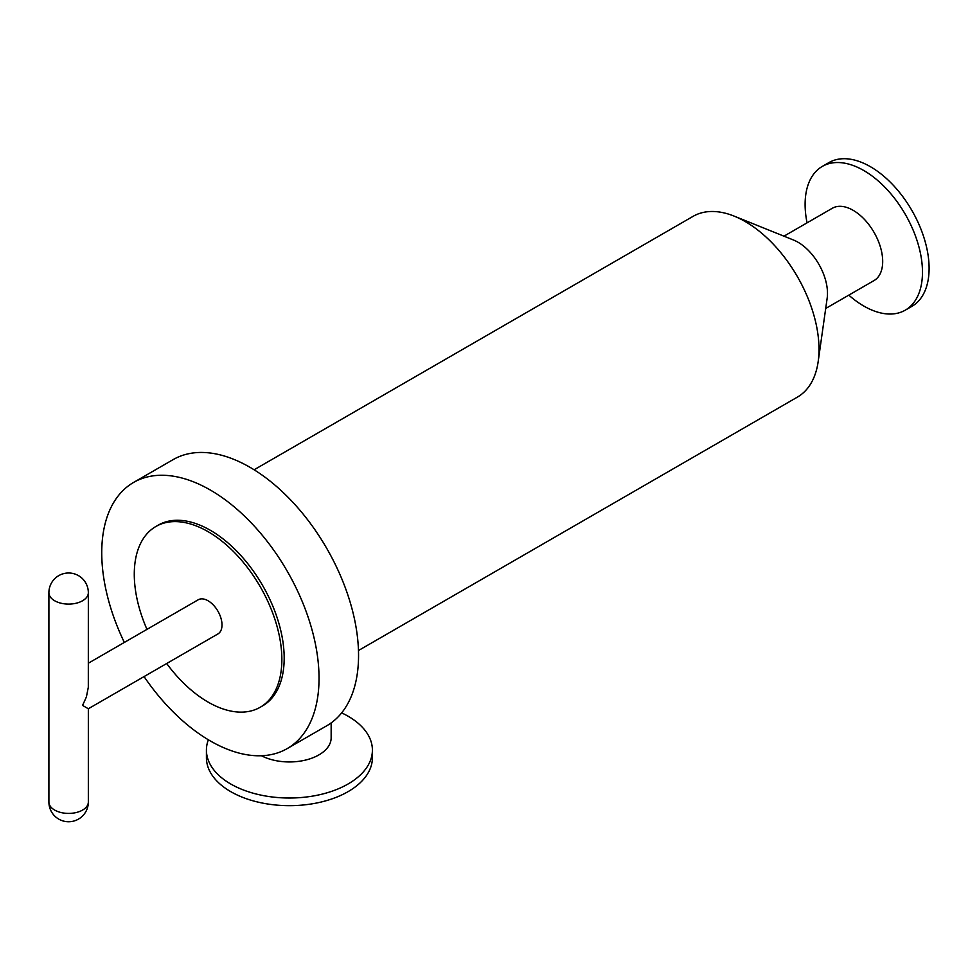 <?xml version="1.0" encoding="UTF-8"?>
<svg xmlns="http://www.w3.org/2000/svg" width="978" height="978" viewBox="0 0 978 978"><rect width="100%" height="100%" fill="white"/><g stroke="black" fill="none" stroke-linecap="round" stroke-linejoin="round"><path stroke-width="1.47" d="M88.338 663.218L198.204 599.783A19.719 11.381 60 0 1 217.923 611.177A19.719 11.381 60 0 1 217.923 633.94L88.338 708.757L88.338 802.033A19.719 11.381 180 0 1 76.162 812.547A19.719 11.381 180 0 1 54.67 810.077A19.719 11.381 180 0 1 48.9 802.033A19.719 19.719 0 0 0 68.619 821.752A19.719 19.719 0 0 0 88.338 802.033M88.338 592.717A19.719 19.719 0 0 0 78.484 575.639A19.719 19.719 0 0 0 48.9 592.717A19.719 11.381 180 0 0 54.67 600.761A19.719 11.381 180 0 0 76.162 603.23A19.719 11.381 180 0 0 88.338 592.717L88.313 687.277L86.382 696.996L82.568 705.419L88.338 708.757M124.34 642.436A153.656 88.717 60 0 1 133.558 482.46L173.069 459.648A153.656 88.717 60 0 1 326.725 548.352A153.656 88.717 60 0 1 326.725 725.786L287.214 748.586A153.656 88.717 60 0 1 210.392 740.982A153.656 88.717 60 0 1 144.059 676.593M133.558 482.46A153.656 88.717 60 0 1 287.214 571.164A153.656 88.717 60 0 1 287.214 748.586M260.234 707.241L262.569 705.896A104.353 60.245 -120 0 0 262.569 585.394A104.353 60.245 -120 0 0 158.216 525.149L155.893 526.494A104.353 60.245 60 0 1 260.246 586.739A104.353 60.245 60 0 1 260.234 707.241A104.353 60.245 60 0 1 208.057 702.07A104.353 60.245 60 0 1 166.688 663.524M146.969 629.367A104.353 60.245 60 0 1 155.893 526.494M331.151 722.913L331.151 737.852A41.736 24.095 180 0 1 306.371 759.869A41.736 24.095 180 0 1 261.444 755.737M341.652 712.876A82.983 47.91 180 0 1 372.398 750.102A82.983 47.91 180 0 1 321.163 794.368A82.983 47.91 180 0 1 230.722 783.989A82.983 47.91 180 0 1 206.419 750.102A82.983 47.91 180 0 1 208.363 739.796M372.398 750.102L372.398 757.754A82.983 47.91 180 0 1 321.163 802.021A82.983 47.91 180 0 1 230.722 791.63A82.983 47.91 180 0 1 206.419 757.754L206.419 750.102M254.109 469.782L693.035 216.37A104.353 60.245 60 0 1 734.172 216.126A104.353 60.245 60 0 1 818.17 361.615A104.353 60.245 60 0 1 797.388 397.117L358.461 650.529M734.172 216.126L793.549 240.038A41.736 24.095 60 0 1 827.156 298.229L818.17 361.615M783.965 236.175L832.302 208.265A41.736 24.095 60 0 1 874.039 232.361A41.736 24.095 60 0 1 874.039 280.564L825.701 308.473M807.058 222.837A82.983 47.91 60 0 1 822.29 166.419A82.983 47.91 60 0 1 905.286 214.329A82.983 47.91 60 0 1 905.286 310.16A82.983 47.91 60 0 1 863.794 306.041A82.983 47.91 60 0 1 848.794 295.136M822.29 166.419L828.928 162.593A82.983 47.91 60 0 1 911.912 210.502A82.983 47.91 60 0 1 911.912 306.334L905.286 310.16M48.9 592.717L48.9 802.033"/></g></svg>
